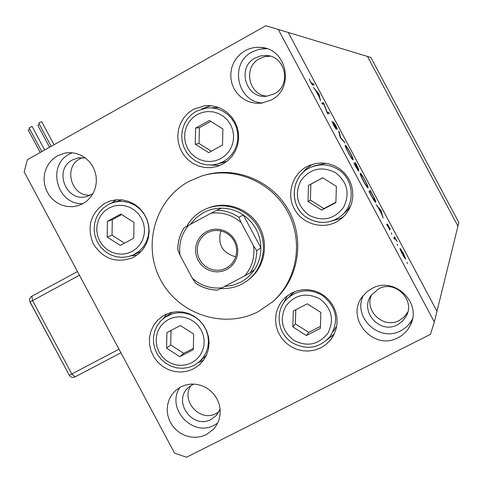 <?xml version="1.0" encoding="UTF-8"?>
<svg xmlns="http://www.w3.org/2000/svg" width="483" height="483" viewBox="0 0 483 483"><rect width="100%" height="100%" fill="white"/><g stroke="black" fill="none" stroke-linecap="round" stroke-linejoin="round"><path stroke-width="0.72" d="M122.181 199.896L114.151 202.208M140.523 251.691L141.265 251.353M134.002 222.44L120.816 214.011L107.407 221.329L107.166 237.02L120.303 245.442L133.731 238.179L134.002 222.44M121.692 214.573L112.291 219.699L112.044 235.197L124.493 243.178M112.044 235.197L107.166 237.02M112.291 219.699L107.407 221.329M221.914 162.886L227.33 161.068M219.113 107.685L212.629 107.637M195.241 144.157L208.68 152.628L222.512 145.051L222.886 128.955L209.393 120.484L195.585 128.11L195.241 144.157L199.062 143.505L211.276 151.203M210.805 121.366L199.401 127.663L199.062 143.505M199.401 127.663L195.585 128.11M326.194 163.296L315.055 165.597L312.223 166.762M343.322 214.041L347.675 209.954L351.063 205.027M308.486 185.363L308.015 201.496L321.69 210.099L335.884 202.576L336.385 186.396L322.656 177.786L308.486 185.363L310.865 184.162L310.4 200.089L323.894 208.584L335.896 202.22M322.722 177.822L310.865 184.162M323.894 208.584L321.69 210.099M310.4 200.089L308.015 201.496M294.769 291.605L290.579 295.336M333.518 331.308L336.754 325.856M293.278 311.04L292.831 326.882L306.355 335.528L320.38 328.337L320.857 312.447L307.279 303.801L293.278 311.04M295.783 309.742L295.385 323.87L308.734 332.401L320.434 326.393M308.734 332.401L306.355 335.528M295.385 323.87L292.831 326.882M172.34 312.247L171.628 312.73M200.391 360.807L206.428 355.253M166.593 348.177L179.779 356.708L193.327 349.674L193.659 334.055L180.419 325.524L166.895 332.612L166.593 348.177L170.71 344.94L183.733 353.357L193.351 348.358M171 330.463L170.71 344.94M183.733 353.357L179.779 356.708M278.286 29.463L288.23 32.47L436.976 311.281L288.23 32.47L367.454 56.42L457.944 226.129L434.344 321.968L278.286 29.463L265.777 25.768L27.434 159.668L24.15 171.833L174.617 453.199L186.553 457.232L430.431 334.375L434.344 321.968M248.389 279.856C264.485 268.095 269.363 244.066 259.123 226.304C249.053 208.439 225.887 200.397 207.569 208.258M188.956 181.415C154.977 199.678 142.056 245.75 160.7 280.037C178.849 314.584 224.354 329.509 258.459 311.523L272.647 301.772C297.57 279.911 303.97 240.268 286.999 210.582C270.22 180.793 232.897 165.953 201.345 176.132L188.956 181.415M193.514 368.861L199.262 364.931L203.397 360.415L206.501 355.096L208.427 349.203L209.097 342.984L208.469 336.723L206.579 330.674L203.506 325.113L199.382 320.277L194.389 316.377L188.744 313.576L182.689 311.994L176.482 311.704L170.402 312.712L164.709 314.97L162.264 316.419L157.355 320.531L153.479 325.639L150.811 331.507L149.476 337.858L149.537 344.391L150.986 350.803L153.751 356.798L157.712 362.093L162.674 366.446L168.416 369.646L174.665 371.548L181.137 372.055L187.519 371.143L193.514 368.861M198.115 362.781L203.554 360.203M133.797 257.143L138.917 253.623L143.179 249.059L146.397 243.655L148.426 237.648L149.175 231.309L148.601 224.909L146.735 218.739L143.656 213.075L139.502 208.167L134.461 204.237L128.762 201.459L122.646 199.95L116.397 199.781L110.293 200.958L104.968 203.21C90.575 213.202 86.632 226.624 93.141 243.48C102.74 258.767 115.805 263.561 132.342 257.874L133.797 257.143M116.403 199.781L111.319 203.126M222.766 164.129L227.716 160.748L231.925 156.438L235.215 151.366L237.467 145.715L238.59 139.714L238.542 133.592L237.316 127.59L234.967 121.933L231.574 116.844L227.282 112.527L222.252 109.146L216.686 106.834L210.787 105.668L204.798 105.705L193.484 109.291L188.243 112.98L183.89 117.707L180.6 123.256L178.529 129.39L177.75 135.838L178.305 142.322L180.165 148.553L183.25 154.264L187.428 159.209L192.506 163.169L198.284 165.971L204.49 167.498L210.866 167.667L217.139 166.484L222.766 164.129M210.769 105.668L201.767 108.904M336.385 221.951L340.811 219.107L345.448 214.706L349.082 209.435L351.564 203.512L352.777 197.197L352.675 190.749L351.262 184.452L348.587 178.565L344.777 173.343L339.99 169.008L334.423 165.747L328.325 163.701L321.95 162.94L315.568 163.508L306.856 166.617C292.149 174.399 286.316 194.166 294.292 208.837C302.05 223.629 321.726 229.805 336.385 221.951M329.835 221.606L340.781 218.292L343.866 216.42M312.743 164.202L306.228 168.67L301.507 174.067M320.839 347.784L325.705 344.681L330.499 339.954L334.145 334.182L336.168 328.657L337.08 322.813L336.844 316.878L335.474 311.07L333.01 305.606L329.551 300.698L325.228 296.52L320.199 293.229L314.656 290.959L308.8 289.782L302.865 289.74L297.057 290.838L291.599 293.024L285.254 297.456L281.106 302.135L278.027 307.574L276.137 313.552L275.527 319.812L276.21 326.091L278.154 332.129L281.287 337.671L285.471 342.489L290.537 346.371L296.266 349.161L302.418 350.743L308.746 351.038L314.976 350.042L320.839 347.784M327.154 339.778L334.308 333.844M398.137 337.659C403.546 334.864 407.598 330.746 410.296 325.319C422.553 302.926 394.062 275.684 371.916 288.52L366.869 291.877L362.703 296.248C344.627 317.82 373.498 351.624 398.137 337.659M363.433 295.324C352.125 317.005 379.33 342.858 400.769 330.71C405.919 328.048 409.807 324.147 412.44 319.009M82.931 203.657L87.254 200.65L90.889 196.798L93.69 192.246L95.537 187.187L96.365 181.819L96.123 176.361L94.837 171.042L92.543 166.067L89.343 161.654L85.364 157.971L80.77 155.17L75.753 153.371L70.512 152.64L65.265 153.002L57.356 155.822L52.895 158.998L49.194 163.079L46.41 167.885L44.671 173.198L44.044 178.795L44.557 184.428L46.187 189.855L48.855 194.836L52.46 199.159L56.837 202.643L61.8 205.124L67.131 206.495L72.595 206.7L77.968 205.728L82.931 203.657M72.184 152.749L69.371 154.095C46.265 165.572 57.284 205.486 82.979 203.627M206.404 434.609L213.782 428.94L216.819 424.738L218.944 419.975L220.073 414.843L220.157 409.548L219.191 404.295L217.217 399.296L214.313 394.744L210.594 390.825L206.205 387.698L201.32 385.482L196.14 384.263L190.87 384.094L185.714 384.969L180.871 386.859L175.649 390.451L172.045 394.442L169.37 399.121L167.728 404.295L167.19 409.735L167.776 415.211L169.467 420.5L172.183 425.366L175.812 429.616L180.201 433.064L185.164 435.557L190.495 437L195.965 437.326L201.345 436.517L206.404 434.609M180.056 387.3C165.476 407.779 192.391 437.628 214.277 425.161L217.706 423.054M271.295 99.987C295.022 88.455 286.902 48.306 260.572 47.388C255.06 46.966 249.88 48.089 245.026 50.757L240.552 53.885L236.767 57.839L233.814 62.464L231.81 67.584L230.832 73.005L230.904 78.512L232.033 83.891L234.177 88.938L237.244 93.467L241.12 97.294L245.66 100.271L250.683 102.293L256.008 103.271L261.418 103.169L271.295 99.987M266.858 48.686L259.208 49.242L252.023 51.983C229.051 63.436 237.165 102.13 262.643 102.994M274.356 93.829C291.877 85.292 285.483 55.66 266.03 55.479L260.452 55.943L255.217 57.96C236.344 67.342 245.883 99.184 266.64 96.208L274.356 93.829M266.03 55.479L270.226 56.191L264.744 56.65L259.606 58.624C242.792 66.974 248.504 95.272 267.135 96.153M193.586 384.051L188.539 387.342C172.087 401.071 192.5 429.973 211.174 419.359L216.372 415.416L220.127 409.228M191.196 385.313C180.074 400.353 199.974 422.752 216.239 413.454L219.01 411.709M92.971 193.629L87.236 196.388C66.485 203.283 52.876 169.69 72.48 159.909L77.98 157.911L85.431 158.019M90.375 195.18C71.297 196.901 62.875 167.215 80.069 158.708L82.418 157.609M378.479 288.937C394.84 279.464 415.67 299.889 406.215 316.19L402.58 321.141L397.587 324.745C379.861 334.84 358.821 310.829 371.463 294.974L378.479 288.937M407.797 312.024L404.223 316.896L399.32 320.44C383.635 329.352 363.627 310.581 371.729 294.612M323.888 104.093L322.421 104.183L321.75 102.921L323.616 102.819L327.245 112.442L328.663 112.279L329.334 113.529L327.528 113.753L323.888 104.093M336.422 129.541L333.813 125.628L331.912 121.275L335.751 128.279L333.433 121.988L335.679 125.345L337.375 129.118L334.115 123.237L336.422 129.541M340.237 137.577L338.661 131.026L339.38 132.366L340.545 137.383L345.043 142.98L340.237 137.577M348.394 152.96C346.033 148.432 344.995 145.854 345.279 145.232C346.003 145.443 347.573 147.75 349.988 152.157C352.361 156.691 353.411 159.287 353.139 159.945C352.433 159.776 350.851 157.446 348.394 152.96M363.415 181.113C361.049 176.579 359.986 173.952 360.215 173.228C360.886 173.337 362.425 175.589 364.834 179.99C367.207 184.53 368.288 187.181 368.07 187.935C367.418 187.869 365.866 185.593 363.415 181.113M376.046 204.701L380.93 210.25L383.17 218.05L381.715 214.162L378.328 207.811L376.046 204.701M407.453 263.609L406.903 262.281L407.453 263.609M400.087 248.437L403.287 253.068L405.708 259.075C405.249 258.997 404.193 257.445 402.544 254.42C400.836 251.136 400.015 249.143 400.087 248.437M397.732 245.394L397.195 244.084L397.732 245.394M394.424 239.151L393.754 237.89L394.539 236.718L397.104 241.566L395.076 238.572L394.424 239.151M391.767 234.213L391.236 232.909L391.767 234.213M387.463 224.1L390.33 229.165L388.133 225.35L389.92 230.023L386.635 224.239L389.262 228.755L387.463 224.1M375.714 202.305L375.689 202.323C375.086 202.323 373.607 200.119 371.252 195.712L368.927 191.353L370.274 190.272L374.077 197.535C375.466 200.463 376.009 202.051 375.714 202.305L375.647 202.335M355.941 167.009L353.912 163.206L355.422 162.433L358.869 169.781L357.692 168.344L358.754 171.26L355.941 167.009M313.467 87.399L318.949 94.07L320.591 100.754L319.366 97.288L315.973 90.925L313.467 87.399M310.557 81.663L312.109 83.644L313.425 83.716L314.095 84.966L312.761 84.899C312.567 85.262 311.752 84.157 310.315 81.579L309.289 78.958L310.406 81.748M275.322 299.279C299.182 277.272 304.882 238.542 288.17 209.568C271.633 180.497 235.348 165.814 204.297 175.263M287.482 295.614L283.135 303.807M210.461 165.053L219.994 165.458M130.911 255.918L136.955 255.163M166.889 313.938L163.157 318.665M400.377 249.765L401.095 249.391M405.068 257.777L403.196 253.219L400.781 249.675L402.629 254.251L405.068 257.777M394.104 238.548L395.209 237.968M394.152 238.632L395.094 238.143M389.431 229.558L389.805 229.365M380.501 210.25L380.833 210.075M381.335 213.444L380.64 210.401L380.93 210.25M378.666 208.445L381.485 213.365M380.64 210.401L378.817 208.36M370.799 191.63L369.736 192.5L372.773 198.102L375.025 201.061L373.57 196.925L370.799 191.63L369.453 192.343M367.4 186.679C367.545 186.021 366.657 183.842 364.725 180.147C362.739 176.506 361.459 174.617 360.886 174.484C360.723 175.106 361.604 177.267 363.536 180.962C365.534 184.645 366.82 186.553 367.394 186.686L367.4 186.679M360.451 174.719L360.886 174.484M353.924 163.236L355.422 162.433M356.84 165.464L355.935 163.761L355.458 164.015L358.199 168.531L356.84 165.464M357.776 170.167L358.084 169.998L355.458 164.015M355.542 166.267L358.084 169.998M354.582 164.468L355.699 166.182M355.301 164.093L354.739 164.389M352.469 158.69C352.656 158.11 351.787 155.973 349.861 152.284C347.869 148.637 346.565 146.705 345.949 146.488C345.743 147.031 346.601 149.15 348.527 152.839C350.555 156.558 351.865 158.509 352.469 158.69L352.022 158.925M345.502 146.735L345.949 146.488M339.018 132.559L339.38 132.366M340.225 137.558L340.545 137.383M344.005 141.815L344.331 141.646M322.125 103.634L323.616 102.819M322.27 103.893L323.755 103.084M327.226 113.064L328.663 112.279M318.641 94.239L318.949 94.07M318.689 94.445L319.046 94.251M319.203 96.618L318.617 94.149L316.534 91.613L319.052 96.703M312.078 84.459L313.425 83.716M40.234 152.477L28.189 129.951L29.674 128.937M41.798 151.602L29.119 127.892L32.035 126.395M51.162 146.337L38.785 123.189L39.721 122.465L41.695 121.692L54.011 144.737M49.538 147.249L37.789 125.278L39.346 124.228M79.441 275.225L29.976 302.044L69.25 375.146M206.483 231.55L210.866 229.817L215.539 229.123L220.272 229.497L224.824 230.94L228.972 233.361L232.504 236.652L235.233 240.637L237.026 245.129L237.799 249.88L237.503 254.668L236.163 259.25L233.838 263.38L230.657 266.87L226.775 269.532L222.391 271.241L217.718 271.911L213.003 271.512L208.469 270.063L204.351 267.636L200.843 264.358L198.133 260.391L196.339 255.93L195.567 251.202L195.844 246.433L197.167 241.868L199.461 237.733L202.619 234.237L206.483 231.55M226.37 268.107L231.055 264.618L233.687 261.279L235.541 257.433L236.525 253.249L236.592 248.926L235.74 244.67L234.001 240.685L231.472 237.153L228.254 234.237L224.51 232.075L220.417 230.777L216.161 230.391L211.94 230.94L207.436 232.667L203.826 235.167L200.88 238.433L198.736 242.291L197.505 246.553L197.245 250.997L197.964 255.416L199.636 259.576L202.172 263.283L205.438 266.338L209.284 268.602L213.516 269.955L217.918 270.329L222.277 269.701L226.37 268.107M224.366 286.57L232.709 285.32L240.558 282.259C246.221 279.246 250.852 275.062 254.45 269.701C258.749 263.126 260.898 255.851 260.898 247.876L243.335 214.989C236.7 210.546 229.455 208.276 221.588 208.167C215.122 208.167 209.054 209.67 203.397 212.689L196.152 217.773L190.29 224.414M186.764 226.316C190.598 219.493 195.935 214.204 202.769 210.455L206.187 208.813C224.619 200.904 247.93 209.024 258.031 227.022C268.3 244.923 263.32 269.097 247.073 280.858L242.055 283.998C235.372 287.451 228.266 288.949 220.725 288.484M253.581 245.859L256.696 250.701L260.898 247.876C260.391 234.068 254.541 223.104 243.335 214.989L238.813 217.211L241.114 222.518C232.401 215.02 222.446 211.892 211.246 213.13L188.599 225.32C181.457 233.947 178.589 243.897 180.008 255.181L192.373 278.311C200.964 285.773 210.842 288.943 221.993 287.82L244.748 275.841C252.011 267.256 254.958 257.258 253.581 245.859L241.114 222.518M211.246 213.13L216.674 210.262C224.68 210.371 232.057 212.683 238.813 217.211M221.588 208.167L216.674 210.262M180.008 255.181L177.829 249.868C177.78 241.826 179.899 234.454 184.18 227.753L188.599 225.32M221.993 287.82L217.495 290.102C209.537 289.921 202.22 287.566 195.555 283.05L192.373 278.311M254.45 269.701L250.14 272.919L244.748 275.841M220.87 230.874C217.386 244.362 222.343 253.02 235.74 256.835M367.454 56.42L457.944 226.129L458.85 222.458L370.866 57.453L367.454 56.42M132.161 251.45L136.526 248.389L140.1 244.392L142.696 239.659L144.188 234.412L144.483 228.936L143.584 223.49L141.519 218.358L138.404 213.8L134.389 210.045L129.686 207.279L124.523 205.649L119.168 205.233L113.891 206.042L108.953 208.04L104.606 211.125L101.062 215.134L98.502 219.874L97.047 225.102L96.763 230.554L97.675 235.964L99.727 241.059L102.825 245.593L106.803 249.337L111.476 252.096L116.608 253.744L121.939 254.191L127.216 253.412L132.161 251.45M108.222 204.575L112.992 202.54L118.619 201.435L124.379 201.562L130.024 202.926L135.288 205.468L139.949 209.079L143.795 213.589L146.645 218.799L148.378 224.486L148.921 230.385L148.239 236.235L146.379 241.778L143.415 246.765L139.484 250.979L133.296 254.958L140.867 251.54M197.251 114.507L192.765 117.707L189.107 121.849L186.444 126.721L184.923 132.082L184.603 137.661L185.502 143.185L187.579 148.372L190.731 152.972L194.8 156.752L199.582 159.529L204.84 161.153L210.31 161.551L215.726 160.7L220.816 158.635L225.326 155.466L229.014 151.336L231.713 146.464L233.271 141.09L233.609 135.482L232.715 129.921L230.626 124.699L227.451 120.068L223.357 116.276L218.539 113.499L213.251 111.887L207.756 111.519L202.329 112.406L197.251 114.507M223.237 161.702L217.863 163.93L212.079 164.987L206.205 164.794L200.493 163.363L195.192 160.761L190.531 157.108L186.71 152.556L183.89 147.303L182.194 141.579L181.699 135.632L182.423 129.71L184.343 124.083L187.368 118.981L191.383 114.64L196.207 111.247L206.501 107.944L212.031 107.872L217.471 108.91L222.627 111.018L227.282 114.115L231.26 118.081L234.406 122.76L236.598 127.965L237.745 133.507L237.811 139.152L236.785 144.695L234.714 149.911L231.683 154.602L227.807 158.581L223.237 161.702M196.279 111.217L206.501 107.944M335.395 172.582C321.642 165.886 310.134 168.555 300.873 180.582C294.334 194.263 297.051 205.806 309.023 215.219C322.674 221.957 334.176 219.348 343.54 207.382C350.181 193.653 347.47 182.055 335.395 172.582M307.52 217.972C288.291 206.863 290.476 175.202 311.155 167.196C320.301 163.526 329.165 164.208 337.744 169.237C354.625 179.018 355.868 205.637 340.05 216.716C329.515 223.846 318.689 224.275 307.574 218.002M319.867 298.868C306.264 292.1 294.89 294.558 285.743 306.24C279.295 319.583 281.994 330.964 293.839 340.376C307.333 347.186 318.708 344.784 327.945 333.167C334.502 319.77 331.803 308.341 319.867 298.868M292.197 293.706L287.838 298.102C298.464 289.444 309.923 288.508 322.221 295.282C336.808 307.049 339.422 320.803 330.058 336.548C319.269 348.315 306.711 350.41 292.384 342.827M168.507 319.444L164.117 322.451L160.537 326.387L157.935 331.054L156.45 336.222L156.148 341.626L157.041 347.005L159.088 352.095L162.185 356.629L166.176 360.39L170.873 363.192L176.029 364.894L181.397 365.408L186.704 364.701L191.685 362.818L196.098 359.841L199.708 355.917L202.341 351.25L203.856 346.07L204.182 340.636L203.295 335.22L201.242 330.106L198.121 325.542L194.094 321.763L189.372 318.961L184.18 317.277L178.795 316.788L173.482 317.524L168.507 319.444M172.147 312.374L165.252 317.108L172.878 313.618L178.487 312.694L184.204 312.966L189.789 314.427L194.993 317.017L199.594 320.627L203.385 325.095L206.205 330.233L207.925 335.812L208.481 341.59L207.847 347.319L206.048 352.747L203.162 357.637L199.328 361.785L194.142 365.311M394.315 238.946L394.689 238.753M311.662 83.885L312.109 83.644M69.268 375.188C70.693 377.32 72.607 377.893 75.01 376.909L120.937 352.813L75.01 376.909L71.804 373.981L69.268 375.188L30.091 301.953C29.107 299.575 29.692 297.667 31.854 296.218L77.479 271.561L31.854 296.218L32.524 300.553L71.804 373.981L118.999 349.191M256.696 250.701C256.696 258.816 254.511 266.224 250.14 272.919M112.992 202.54L108.18 204.587M108.156 204.605L103.241 208.076L99.22 212.568L96.274 217.863L94.547 223.701L94.119 229.811L95 235.891L97.149 241.657L100.464 246.837L104.793 251.184L109.919 254.493L115.612 256.594L121.601 257.391L127.59 256.835L133.296 254.958M223.732 162.415L217.863 163.93M311.155 167.196C290.416 175.226 288.248 206.947 307.526 218.02C318.653 224.293 329.497 223.858 340.05 216.716M287.838 298.102C274.441 309.796 276.91 333.548 292.378 342.827M165.252 317.108L160.73 320.929L157.162 325.669L154.711 331.09L153.485 336.947L153.546 342.96L154.88 348.853L157.428 354.359L161.068 359.213L165.633 363.198L170.916 366.126L176.669 367.865L182.634 368.324L188.521 367.478L194.063 365.359M194.094 365.341L199.328 361.785M200.439 363.838L199.262 364.931M111.591 200.59L110.293 200.958M208.626 105.542L204.798 105.705M310.762 164.86L309.458 165.373M342.767 217.471L340.811 219.107M333.373 335.685L331.09 339.193M412.367 319.335L410.296 325.319M67.028 152.755L65.265 153.002M215.02 427.443L213.782 428.94M266.592 48.596L260.572 47.388M217.259 414.378L216.372 415.416M79.212 157.718L77.98 157.911M407.791 312.036L406.215 316.19M394.84 238.578L394.279 238.874M32.023 126.377L44.653 149.996M228.175 267.021L227.765 267.292M248.522 279.754L249.693 278.848M177.774 250.001C177.714 241.917 179.839 234.503 184.156 227.765M217.471 290.126C209.459 289.945 202.111 287.584 195.416 283.032"/></g></svg>
